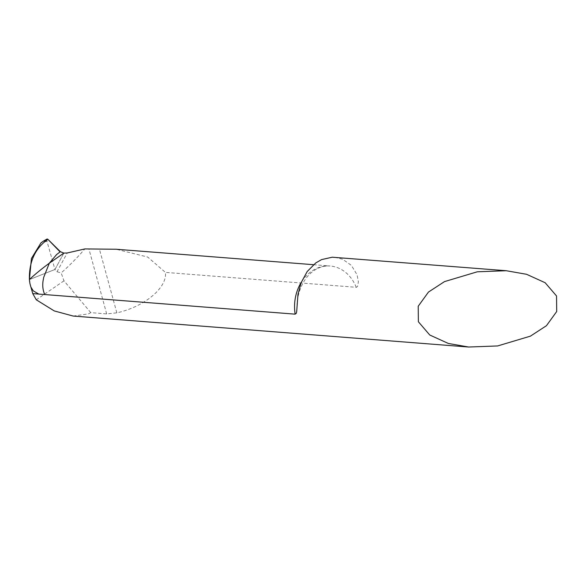 <?xml version="1.0" encoding="UTF-8"?>
<svg xmlns="http://www.w3.org/2000/svg" width="586" height="586" viewBox="0 0 586 586"><rect width="100%" height="100%" fill="white"/><g stroke="black" fill="none" stroke-linecap="round" stroke-linejoin="round"><path stroke-width="0.44" stroke-dasharray="2.93 2.2" d="M73.199 316.059L88.332 313.906L90.786 312.646L106.674 313.891L116.841 312.843C144.434 306.8 167.398 287.675 165.406 272.387L147.687 257.034L116.123 249.24M334.694 257.291L342.656 259.239L351.395 265.399L357.064 274.775L358.383 281.72L357.65 286.239L356.493 287.323L165.406 272.387M90.786 312.646L63.977 280.833L61.164 272.93A792.023 415.972 66.3 0 0 84.853 248.933M47.158 238.985L46.968 241.256L54.952 269.487L63.867 253.093L54.952 269.487L57.025 271.765L67.207 252.984M57.025 271.765L61.164 272.93M63.977 280.833L36.288 299.798M47.195 238.971L46.968 241.256L54.952 269.487L29.359 279.581L54.952 269.487L63.867 253.093M29.93 283.602L29.644 281.851M46.968 241.256L40.998 242.838M356.237 287.33A39.504 32.362 94.5 0 0 330.05 265.993A39.504 32.362 94.5 0 0 301.343 282.196M106.674 313.891L88.999 249.255M116.841 312.843L99.393 249.065M313.51 264.696L330.05 265.993C311.679 265.077 298.04 283.397 296.948 305.306"/><path stroke-width="0.88" d="M477.312 271.794L506.267 270.725L526.572 274.292L545.163 282.738L556.539 295.981L556.7 311.518L546.46 325.691L530.418 336.144L497.602 345.952L468.646 347.029L448.341 343.462L429.758 335.009L418.375 321.765L418.214 306.229L428.461 292.062L444.496 281.61L477.312 271.794M468.646 347.029L73.199 316.059L54.234 310.917L36.288 299.798L32.75 293.608L295.154 314.155L296.318 313.254L296.714 311.283L297.966 294.377L301.138 282.708L307.196 271.53L315.759 262.938L321.575 259.598L332.247 257.21L506.267 270.725M313.51 264.696L116.123 249.24L84.853 248.933L67.207 252.984L63.867 253.093L49.327 263.187L43.679 277.405L43.269 279.734C42.251 284.979 42.734 289.916 44.719 294.546M32.75 293.608L29.93 283.602L29.403 279.537C29.029 262.806 34.42 249.988 45.569 241.08L47.759 239.191L46.821 239.139M38.786 294.077L33.255 290.861L30.86 286.986L29.937 283.602M29.644 281.851L29.403 279.537C34.962 274.351 41.606 268.901 49.327 263.187C41.606 268.901 34.962 274.351 29.403 279.537L31.446 258.463L40.998 242.838L43.716 240.934L45.569 241.08M47.195 238.971L43.716 240.934M47.759 239.191L60.373 251.68L63.867 253.093L59.684 251.445L47.759 239.191L46.836 239.132M60.373 251.68L56.578 254.595L49.327 263.187L63.867 253.093M301.343 282.196A39.504 32.362 94.5 0 0 295.154 314.155"/></g></svg>
